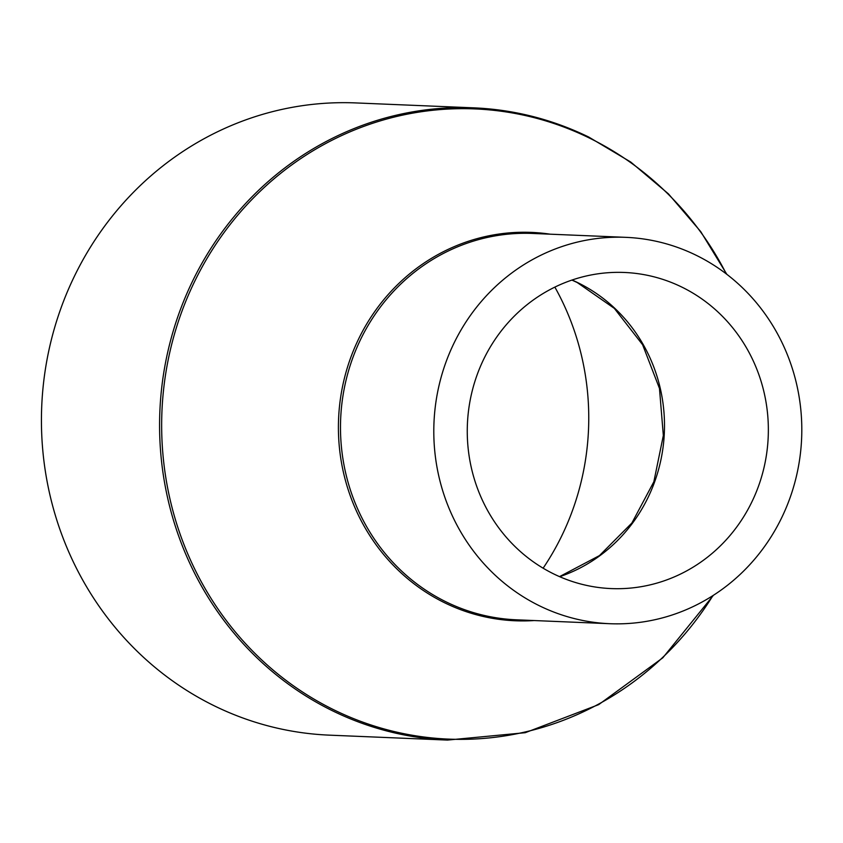 <?xml version="1.0" encoding="UTF-8"?>
<svg xmlns="http://www.w3.org/2000/svg" width="843" height="843" viewBox="0 0 843 843"><rect width="100%" height="100%" fill="white"/><g stroke="black" fill="none" stroke-linecap="round" stroke-linejoin="round"><path stroke-width="1.26" d="M553.914 574.03A158.189 150.539 92.4 0 0 611.207 588.583A158.189 150.539 92.4 0 0 764 467.654A158.189 150.539 92.4 0 0 681.702 287.02A158.189 150.539 92.4 0 0 624.41 272.468A158.189 150.539 92.4 0 0 471.616 393.396A158.189 150.539 92.4 0 0 553.914 574.03M695.896 255.134A193.342 183.985 92.4 0 0 625.875 237.347A193.342 183.985 92.4 0 0 439.119 385.146A193.342 183.985 92.4 0 0 539.72 605.927A193.342 183.985 92.4 0 0 609.742 623.704A193.342 183.985 92.4 0 0 796.487 475.905A193.342 183.985 92.4 0 0 695.896 255.134M588.456 136.956A316.388 301.067 92.4 0 0 473.871 107.851L355.725 102.92A316.388 301.067 92.4 0 0 50.137 344.776A316.388 301.067 92.4 0 0 214.744 706.044A316.388 301.067 92.4 0 0 329.328 735.149L447.475 740.08L525.242 732.704L598.667 704.643L662.819 657.793L713.42 595.295M543.124 568.193A258.738 246.209 92.4 0 0 554.863 287.115M559.678 576.696A158.189 150.539 92.4 0 0 664.179 435.778A158.189 150.539 92.4 0 0 577.834 282.69A158.189 150.539 92.4 0 0 572.07 280.024M625.875 237.347L532.555 233.448A193.342 183.985 92.4 0 0 345.809 381.247A193.342 183.985 92.4 0 0 446.4 602.028A193.342 183.985 92.4 0 0 516.422 619.805L609.742 623.704M550.268 234.196A194.354 184.954 92.4 0 0 346.241 371.394A194.354 184.954 92.4 0 0 444.872 602.893A194.354 184.954 92.4 0 0 534.135 620.553M726.35 273.943A315.377 300.108 92.4 0 0 589.162 137.925A315.377 300.108 92.4 0 0 190.023 291.362A315.377 300.108 92.4 0 0 334.408 710.101A315.377 300.108 92.4 0 0 712.925 595.611M726.824 274.312L700.733 231.614L668.436 193.869L630.775 162.067L588.699 137.019C552.291 119.337 514.019 109.611 473.871 107.851A316.388 301.067 92.4 0 0 168.284 349.708A316.388 301.067 92.4 0 0 332.89 710.976A316.388 301.067 92.4 0 0 447.475 740.08M571.912 280.076L577.223 282.531L614.347 308.39L642.619 344.745L659.468 388.423L663.336 435.515L653.852 481.764L631.881 523.018L599.468 555.59L559.531 576.633"/></g></svg>
